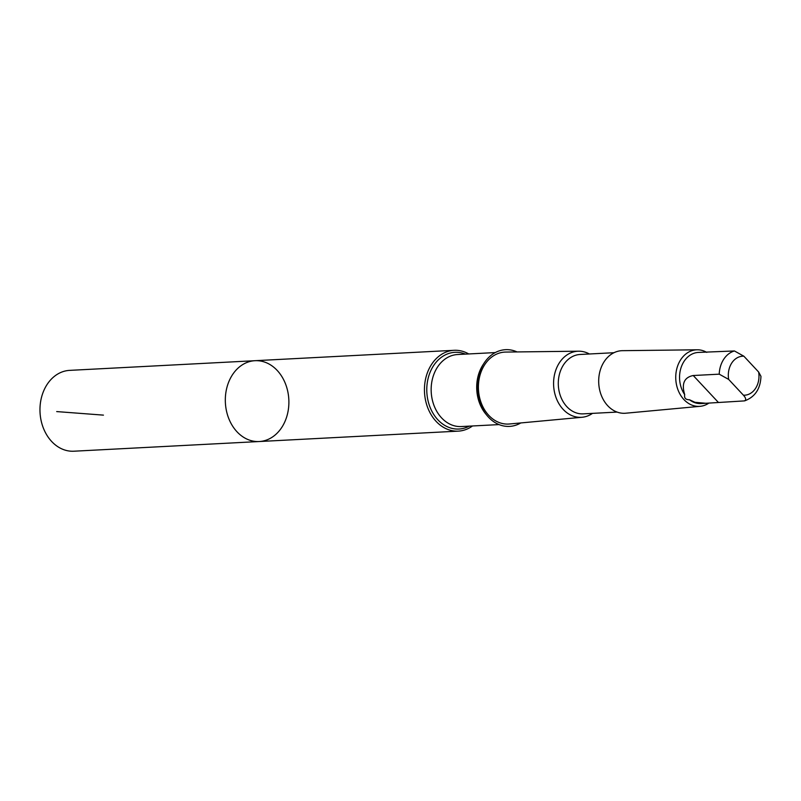 <?xml version="1.0" encoding="UTF-8"?>
<svg xmlns="http://www.w3.org/2000/svg" width="801" height="801" viewBox="0 0 801 801"><rect width="100%" height="100%" fill="white"/><g stroke="black" fill="none" stroke-linecap="round" stroke-linejoin="round"><path stroke-width="1.2" d="M228.445 382.688A40.471 31.76 -93 0 1 254.988 360.7A40.471 31.76 -93 0 1 288.821 399.459A40.471 31.76 -93 0 1 259.214 441.531A40.471 31.76 -93 0 1 228.445 382.688A40.471 31.76 -93 0 1 254.988 360.7L69.647 370.372A40.471 31.76 87 0 0 43.094 392.37A40.471 31.76 87 0 0 73.862 451.213L259.214 441.531A40.471 31.76 -93 0 1 228.445 382.688M684.695 394.613A25.612 20.095 87 0 1 681.521 366.347A25.612 20.095 87 0 1 698.322 352.43L734.427 350.958L743.869 356.205L758.627 372.004L760.95 376.31C760.509 388.735 755.113 396.906 744.77 400.82L744.219 400.911C746.412 400.19 746.152 398.287 743.428 395.203L728.67 379.414L719.228 374.167L693.245 375.519C684.234 377.321 681.381 383.679 684.695 394.613C684.064 398.067 685.666 399.779 689.501 399.759A25.612 20.095 87 0 0 700.995 403.574L744.219 400.911M468.725 353.952A40.471 31.76 87 0 0 454.107 350.307A40.471 31.76 87 0 0 427.564 372.295A40.471 31.76 87 0 0 458.322 431.128A40.471 31.76 87 0 0 472.49 425.972M517.086 351.939A38.408 30.148 87 0 0 480.34 370.553A38.408 30.148 87 0 0 486.287 414.588A38.408 30.148 87 0 0 520.8 422.938M589.396 353.992A33.091 25.972 87 0 0 578.662 351.198L505.701 352.07A36.025 28.275 87 0 0 481.181 371.674A36.025 28.275 87 0 0 483.504 407.969A36.025 28.275 87 0 0 509.456 423.989L582.107 417.261A33.091 25.972 87 0 0 592.5 413.366M578.662 351.198A33.091 25.972 87 0 0 556.134 369.211A33.091 25.972 87 0 0 558.267 402.543A33.091 25.972 87 0 0 582.107 417.261M613.997 352.71L580.094 354.473A29.727 23.329 87 0 0 560.59 370.633A29.727 23.329 87 0 0 583.198 413.857L617.09 412.084M706.742 352.37A28.315 22.228 87 0 0 697.21 349.787L622.427 350.678A31.329 24.581 87 0 0 601.1 367.729A31.329 24.581 87 0 0 603.133 399.288A31.329 24.581 87 0 0 625.691 413.216L700.154 406.317A28.315 22.228 87 0 0 708.865 403.113M697.21 349.787A28.315 22.228 87 0 0 677.926 365.196A28.315 22.228 87 0 0 679.759 393.722A28.315 22.228 87 0 0 700.154 406.317M689.501 399.759L694.928 402.292L706.152 403.303M103.439 415.128L56.701 411.584M734.427 350.958A25.612 20.095 87 0 0 719.228 374.167M743.869 356.205A19.524 15.329 87 0 0 729.821 366.818A19.524 15.329 87 0 0 728.67 379.414M465.451 354.132A38.408 30.148 87 0 0 429.747 373.186A38.408 30.148 87 0 0 435.303 416.72A38.408 30.148 87 0 0 469.206 426.142M495.288 352.57L457.591 354.533A36.055 28.295 87 0 0 433.942 374.127A36.055 28.295 87 0 0 461.356 426.553L499.043 424.59M483.624 363.864A36.055 28.295 87 0 0 479.489 371.754A36.055 28.295 87 0 0 486.267 414.568M743.428 395.203A19.524 15.329 87 0 0 758.627 372.004M718.237 402.262L693.245 375.519M454.107 350.307L254.988 360.7M458.322 431.128L259.214 441.531"/></g></svg>
